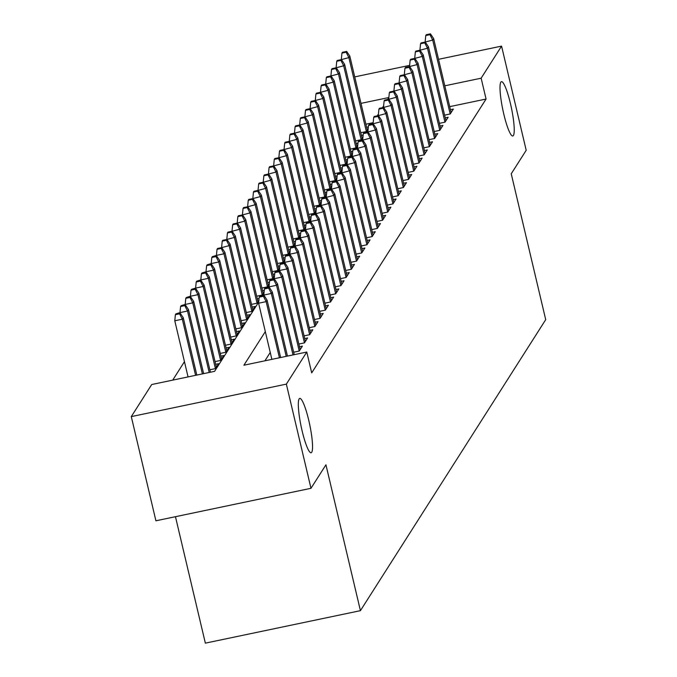 <?xml version="1.0" encoding="UTF-8"?>
<svg xmlns="http://www.w3.org/2000/svg" width="677" height="677" viewBox="0 0 677 677"><rect width="100%" height="100%" fill="white"/><g stroke="black" fill="none" stroke-linecap="round" stroke-linejoin="round"><path stroke-width="1.02" d="M503.79 114.066A27.757 4.392 -101.8 0 1 501.429 81.663A27.757 4.392 -101.8 0 1 510.45 103.598A27.757 4.392 -101.8 0 1 512.811 135.992A27.757 4.392 -101.8 0 1 503.79 114.066M302.103 430.817A27.757 4.392 -101.8 0 1 299.742 398.423A27.757 4.392 -101.8 0 1 308.763 420.358A27.757 4.392 -101.8 0 1 311.124 452.752A27.757 4.392 -101.8 0 1 302.103 430.817M175.461 516.695L205.351 643.15L360.426 610.662L545.713 319.654L511.237 173.794L526.198 150.294L501.572 46.112L481.144 78.194L444.806 85.81M360.426 610.662L325.942 464.803L310.98 488.303L155.913 520.791L131.287 416.609L151.716 384.528L214.575 371.351L258.724 302.027M184.449 361.679L172.703 380.127M444.603 115.158L450.222 113.981L453.345 109.082L450.45 109.682M439.398 123.332L445.017 122.156L448.14 117.248L445.246 117.857M434.194 131.507L439.813 130.331L442.936 125.423L440.042 126.032M428.99 139.682L434.609 138.506L437.731 133.597L434.829 134.207M423.785 147.857L429.396 146.681L432.527 141.772L429.624 142.382M418.581 156.032L424.191 154.855L427.314 149.947L424.42 150.556M413.376 164.206L418.987 163.03L422.109 158.122L419.215 158.731M408.172 172.381L413.782 171.205L416.905 166.297L414.011 166.906M402.967 180.556L408.578 179.38L411.701 174.471L408.806 175.081M397.763 188.731L403.374 187.554L406.496 182.646L403.602 183.255M392.558 196.905L398.169 195.729L401.292 190.821L398.398 191.43M387.354 205.08L392.965 203.904L396.087 198.996L393.193 199.605M382.15 213.255L387.76 212.079L390.883 207.17L387.989 207.78M376.945 221.421L382.556 220.245L385.678 215.345L382.784 215.955M371.732 229.596L377.351 228.42L380.474 223.52L377.58 224.129M366.528 237.771L372.147 236.595L375.27 231.695L372.375 232.296M361.323 245.946L366.942 244.769L370.065 239.87L367.171 240.47M356.119 254.12L361.738 252.944L364.861 248.044L361.967 248.645M350.914 262.295L356.534 261.119L359.656 256.219L356.762 256.82M345.71 270.47L351.329 269.294L354.452 264.394L351.558 264.995M340.506 278.645L346.125 277.468L349.247 272.569L346.353 273.169M335.301 286.82L340.92 285.643L344.043 280.743L341.149 281.344M330.097 294.994L335.716 293.818L338.838 288.91L335.944 289.519M324.892 303.169L330.511 301.993L333.634 297.085L330.731 297.694M319.688 311.344L325.298 310.168L328.43 305.259L325.527 305.869M314.483 319.519L320.094 318.342L323.217 313.434L320.323 314.043M309.279 327.693L314.89 326.517L318.012 321.609L315.118 322.218M304.075 335.868L309.685 334.692L312.808 329.784L309.914 330.393M298.87 344.043L304.481 342.867L307.603 337.958L304.709 338.568M293.666 352.218L299.276 351.041L302.399 346.133L299.505 346.742M372.875 122.749L365.91 124.204M209.845 369.777L215.455 368.601L218.578 363.693L215.684 364.302M215.049 361.603L220.66 360.426L223.782 355.518L220.888 356.127M220.253 353.428L225.864 352.252L228.987 347.343L226.093 347.953M225.458 345.253L231.069 344.077L234.191 339.169L231.297 339.778M230.662 337.078L236.281 335.902L239.404 330.994L236.501 331.603M235.867 328.904L241.486 327.727L244.609 322.819L241.706 323.428M241.071 320.729L246.69 319.552L249.813 314.653L246.919 315.254M246.276 312.554L251.895 311.378L255.017 306.478L252.123 307.079M251.48 304.379L257.099 303.203L258.885 300.393M259.071 298.54L257.328 298.904M256.685 296.204L262.304 295.028L264.089 292.219M264.275 290.365L262.532 290.729M261.889 288.03L267.508 286.853L269.294 284.044M269.48 282.191L267.737 282.554M267.093 279.855L272.713 278.679L274.498 275.877M274.684 274.016L272.941 274.38M272.298 271.68L277.917 270.504L279.703 267.703M279.889 265.841L278.145 266.213M277.502 263.505L283.121 262.329L284.907 259.528M285.093 257.666L283.35 258.039M282.707 255.339L288.326 254.163L290.111 251.353M290.298 249.491L288.554 249.864M287.92 247.164L293.53 245.988L295.316 243.178M295.502 241.317L293.759 241.689M293.124 238.989L298.735 237.813L300.52 235.004M300.706 233.15L298.963 233.514M298.329 230.815L303.939 229.638L305.725 226.829M305.911 224.976L304.168 225.339M303.533 222.64L309.144 221.464L310.929 218.654M311.115 216.801L309.372 217.165M308.737 214.465L314.348 213.289L316.142 210.479M316.32 208.626L314.577 208.99M313.942 206.29L319.552 205.114L321.347 202.305M321.524 200.451L319.781 200.815M319.146 198.116L324.757 196.939L326.551 194.13M326.729 192.276L324.985 192.64M324.351 189.941L329.961 188.765L331.755 185.955M331.933 184.102L330.19 184.466M329.555 181.766L335.166 180.59L336.96 177.78M337.138 175.927L335.394 176.291M334.76 173.591L340.379 172.415L342.164 169.605M342.35 167.752L340.599 168.116M339.964 165.416L345.583 164.24L347.369 161.431M347.555 159.577L345.803 159.941M345.168 157.242L350.788 156.065L352.573 153.256M352.759 151.403L351.016 151.766M350.373 149.067L355.992 147.891L357.778 145.081M357.964 143.228L356.22 143.592M355.577 140.892L361.196 139.716L362.982 136.906M363.168 135.053L361.425 135.417M360.782 132.717L366.401 131.541L368.186 128.732M368.373 126.878L366.629 127.242M265.316 331.603L243.915 365.208L306.783 352.04L311.708 372.875L486.069 99.037L449.731 106.644M270.241 352.438L264.91 360.807M310.98 488.303L286.354 384.121L131.287 416.609M354.723 76.882L409.627 65.373M438.544 59.314L501.572 46.112M486.069 99.037L481.144 78.194M306.783 352.04L286.354 384.121M388.86 97.53L360.985 103.369M262.769 295.671L263.928 293.852M267.974 287.497L269.133 285.677M273.178 279.322L274.337 277.502M278.382 271.147L279.542 269.328M283.587 262.972L284.746 261.153M288.791 254.797L289.951 252.978M293.996 246.623L295.155 244.803M299.2 238.448L300.36 236.628M304.405 230.273L305.564 228.454M309.609 222.098L310.768 220.279M314.813 213.924L315.973 212.104M320.018 205.757L321.186 203.929M325.222 197.582L326.39 195.755M330.435 189.408L331.595 187.58M335.64 181.233L336.799 179.405M340.844 173.058L342.003 171.23M346.049 164.883L347.208 163.055M351.253 156.709L352.412 154.881M356.457 148.534L357.617 146.714M361.662 140.359L362.821 138.54M366.866 132.184L368.026 130.365M372.071 124.009L373.23 122.19M377.275 115.835L378.435 114.015M382.48 107.66L383.639 105.84M387.684 99.485L388.843 97.666M263.404 296.247L263.92 295.426L259.731 296.306L259.206 297.127L263.404 296.247L266.146 301.637L267.085 300.173L280.642 357.515M279.415 357.769L266.146 301.637L258.606 303.22L271.875 359.352M259.206 297.127L258.606 303.22M267.085 300.173L263.81 295.045L271.35 293.463L286.219 356.347M221.743 247.596L217.545 248.476L217.029 249.288L221.218 248.417L221.743 247.596L224.908 252.335L223.969 253.807L216.42 255.39L212.341 256.651L211.825 257.463L216.014 256.591L216.53 255.771L219.703 260.51L218.764 261.982L211.216 263.565L207.137 264.825L206.62 265.638L210.809 264.758L211.326 263.945L214.491 268.684L213.56 270.157L206.011 271.739L201.932 273L201.416 273.813L205.605 272.933L206.121 272.12L209.286 276.859L208.355 278.332L200.807 279.914L196.728 281.175L196.212 281.987L200.4 281.107L200.917 280.295L204.082 285.034L203.151 286.506L195.602 288.08L191.523 289.35L191.007 290.162L195.196 289.282L195.712 288.47L198.877 293.209L197.946 294.681L190.398 296.255L186.319 297.516L185.794 298.337L189.992 297.457L190.508 296.644L193.673 301.383L192.742 302.856L185.193 304.43L181.114 305.691L180.59 306.512L184.787 305.632L185.303 304.819L188.468 309.558L187.529 311.031L179.989 312.605L175.91 313.866L175.385 314.687L179.583 313.806L180.099 312.994L183.264 317.733L182.325 319.205L174.784 320.78L188.054 376.911M179.583 313.806L182.325 319.205L195.594 375.329M183.264 317.733L196.821 375.075M174.784 320.78L175.385 314.687M268.608 288.072L269.124 287.26L264.935 288.131L264.411 288.952L268.608 288.072L271.35 293.463L272.289 291.999L287.446 356.094M264.411 288.952L263.81 295.045M272.289 291.999L269.014 286.87L276.555 285.288L293.014 354.917M273.813 279.897L274.329 279.085L270.14 279.956L269.615 280.777L273.813 279.897L276.555 285.288L277.494 283.824L294.241 354.663M269.615 280.777L269.014 286.87M277.494 283.824L274.219 278.696L281.767 277.121L299.242 351.05M279.017 271.722L279.533 270.91L275.344 271.782L274.82 272.603L279.017 271.722L281.767 277.121L282.698 275.649L300.182 349.611M274.82 272.603L274.219 278.696M282.698 275.649L279.423 270.521L286.972 268.947L304.447 342.875M284.222 263.548L284.738 262.735L280.549 263.607L280.024 264.428L284.222 263.548L286.972 268.947L287.903 267.474L305.386 341.436M280.024 264.428L279.423 270.521M287.903 267.474L284.628 262.346L292.176 260.772L309.651 334.7M184.787 305.632L187.529 311.031L202.398 373.907M188.468 309.558L203.625 373.653M179.989 312.605L180.59 306.512M189.992 297.457L192.742 302.856L209.201 372.485M193.673 301.383L210.42 372.223M185.193 304.43L185.794 298.337M195.196 289.282L197.946 294.681L215.421 368.61M198.877 293.209L216.369 367.171M190.398 296.255L191.007 290.162M200.4 281.107L203.151 286.506L220.626 360.435M204.082 285.034L221.574 359.005M195.602 288.08L196.212 281.987M289.426 255.373L289.942 254.56L285.753 255.432L285.237 256.253L289.426 255.373L292.176 260.772L293.107 259.299L310.599 333.262M285.237 256.253L284.628 262.346M293.107 259.299L289.832 254.171L297.381 252.597L314.856 326.526M205.605 272.933L208.355 278.332L225.83 352.26M209.286 276.859L226.778 350.83M200.807 279.914L201.416 273.813M294.63 247.198L295.147 246.386L290.958 247.266L290.441 248.078L294.63 247.198L297.381 252.597L298.312 251.125L315.804 325.087M290.441 248.078L289.832 254.171M298.312 251.125L295.037 245.996L302.585 244.422L320.06 318.351M210.809 264.758L213.56 270.157L231.035 344.085M214.491 268.684L231.983 342.655M206.011 271.739L206.62 265.638M299.835 239.023L300.351 238.211L296.162 239.091L295.646 239.903L299.835 239.023L302.585 244.422L303.516 242.95L321.008 316.921M295.646 239.903L295.037 245.996M303.516 242.95L300.241 237.83L307.79 236.248L325.265 310.176M216.014 256.591L218.764 261.982L236.239 335.91M219.703 260.51L237.187 334.48M211.216 263.565L211.825 257.463M305.039 230.849L305.555 230.036L301.367 230.916L300.85 231.729L305.039 230.849L307.79 236.248L308.72 234.775L326.212 308.746M300.85 231.729L300.241 237.83M308.72 234.775L305.445 229.655L312.994 228.073L330.469 302.001M221.218 248.417L223.969 253.807L241.444 327.736M224.908 252.335L242.391 326.306M216.42 255.39L217.029 249.288M310.244 222.674L310.76 221.861L306.571 222.741L306.055 223.554L310.244 222.674L312.994 228.073L313.933 226.6L331.417 300.571M306.055 223.554L305.445 229.655M313.933 226.6L310.65 221.481L318.198 219.898L335.674 293.826M226.947 239.421L222.75 240.301L222.234 241.114L226.423 240.242L226.947 239.421L230.112 244.16L229.173 245.633L221.717 247.596M226.423 240.242L229.173 245.633L246.648 319.561M230.112 244.16L247.596 318.131M221.624 247.215L222.234 241.114M315.448 214.507L315.973 213.687L311.775 214.567L311.259 215.379L315.448 214.507L318.198 219.898L319.138 218.426L336.621 292.396M311.259 215.379L310.65 221.481M319.138 218.426L315.973 213.687M232.152 231.246L227.954 232.126L227.438 232.939L231.627 232.067L232.152 231.246L235.317 235.985L234.377 237.458L226.922 239.43M231.627 232.067L234.377 237.458L251.852 311.386M235.317 235.985L252.8 309.956M226.829 239.04L227.438 232.939M320.653 206.333L321.177 205.512L316.98 206.392L316.464 207.204L320.653 206.333L323.403 211.723L324.342 210.251L341.826 284.222M340.878 285.652L323.403 211.723L315.947 213.687M316.464 207.204L315.854 213.306M324.342 210.251L321.177 205.512M237.356 223.072L233.159 223.952L232.643 224.764L236.832 223.892L237.356 223.072L240.521 227.81L239.582 229.283L232.126 231.255M236.832 223.892L239.582 229.283L257.057 303.211M240.521 227.81L258.005 301.781M232.042 230.865L232.643 224.764M325.857 198.158L326.382 197.337L322.184 198.217L321.668 199.03L325.857 198.158L328.607 203.549L329.547 202.076L347.03 276.047M346.082 277.477L328.607 203.549L321.152 205.512M321.668 199.03L321.067 205.131M329.547 202.076L326.382 197.337M242.561 214.897L238.363 215.777L237.847 216.598L242.036 215.718L242.561 214.897L245.726 219.636L244.786 221.108L237.331 223.08M242.036 215.718L244.786 221.108L262.261 295.037M245.726 219.636L263.209 293.606M237.246 222.691L237.847 216.598M331.061 189.983L331.586 189.162L327.389 190.042L326.873 190.855L331.061 189.983L333.812 195.374L334.751 193.901L352.235 267.872M351.287 269.302L333.812 195.374L326.356 197.345M326.873 190.855L326.272 196.956M334.751 193.901L331.586 189.162M247.765 206.722L243.576 207.602L243.051 208.423L247.24 207.543L247.765 206.722L250.93 211.461L249.991 212.933L242.535 214.905M247.24 207.543L249.991 212.933L267.466 286.862M250.93 211.461L268.414 285.432M242.451 214.516L243.051 208.423M336.266 181.808L336.791 180.987L332.593 181.868L332.077 182.68L336.266 181.808L339.016 187.199L339.956 185.726L357.439 259.697M356.491 261.127L339.016 187.199L331.561 189.171M332.077 182.68L331.476 188.781M339.956 185.726L336.791 180.987M252.97 198.547L248.781 199.427L248.256 200.248L252.445 199.368L252.97 198.547L256.134 203.286L255.195 204.759L247.748 206.73M252.445 199.368L255.195 204.759L272.67 278.687M256.134 203.286L273.618 277.257M247.655 206.341L248.256 200.248M341.47 173.634L341.995 172.813L337.806 173.693L337.281 174.514L341.47 173.634L344.221 179.024L345.16 177.552L362.644 251.522M361.696 252.953L344.221 179.024L336.765 180.996M337.281 174.514L336.681 180.607M345.16 177.552L341.995 172.813M258.174 190.372L253.985 191.252L253.46 192.073L257.649 191.193L258.174 190.372L261.339 195.111L260.4 196.584L252.953 198.556M257.649 191.193L260.4 196.584L277.875 270.512M261.339 195.111L278.822 269.082M252.859 198.166L253.46 192.073M346.675 165.459L347.199 164.638L343.011 165.518L342.486 166.339L346.675 165.459L349.425 170.849L350.364 169.377L367.848 243.348M366.9 244.778L349.425 170.849L341.978 172.821M342.486 166.339L341.885 172.432M350.364 169.377L347.199 164.638M263.378 182.198L259.189 183.078L258.665 183.899L262.854 183.018L263.378 182.198L266.543 186.937L265.604 188.409L258.157 190.381M262.854 183.018L265.604 188.409L283.079 262.337M266.543 186.937L284.027 260.907M258.064 189.992L258.665 183.899M351.879 157.284L352.404 156.463L348.215 157.343L347.69 158.164L351.879 157.284L354.63 162.675L355.569 161.202L373.052 235.173M372.105 236.603L354.63 162.675L347.183 164.646M347.69 158.164L347.089 164.257M355.569 161.202L352.404 156.463M268.583 174.023L264.394 174.903L263.869 175.724L268.058 174.844L268.583 174.023L271.748 178.762L270.808 180.234L263.361 182.206M268.058 174.844L270.808 180.234L288.284 254.163M271.748 178.762L289.231 252.733M263.268 181.817L263.869 175.724M357.084 149.109L357.608 148.288L353.419 149.168L352.895 149.989L357.084 149.109L359.834 154.5L360.773 153.027L378.257 226.998M377.309 228.428L359.834 154.5L352.387 156.472M352.895 149.989L352.294 156.082M360.773 153.027L357.608 148.288M273.787 165.848L269.598 166.728L269.074 167.549L273.271 166.669L273.787 165.848L276.952 170.596L276.013 172.06L268.566 174.031M273.271 166.669L276.013 172.06L293.488 245.996M276.952 170.596L294.436 244.558M268.473 173.642L269.074 167.549M362.288 140.934L362.813 140.114L358.624 140.994L358.099 141.815L362.288 140.934L365.038 146.325L365.978 144.853L383.461 218.823M382.513 220.253L365.038 146.325L357.591 148.297M358.099 141.815L357.498 147.908M365.978 144.853L362.813 140.114M278.992 157.682L274.803 158.553L274.278 159.374L278.475 158.494L278.992 157.682L282.157 162.421L281.217 163.885L273.77 165.857M278.475 158.494L281.217 163.885L298.701 237.822M282.157 162.421L299.64 236.383M273.677 165.467L274.278 159.374M367.501 132.76L368.017 131.939L363.828 132.819L363.304 133.64L367.501 132.76L370.243 138.15L371.182 136.678L388.666 210.649M387.726 212.079L370.243 138.15L362.796 140.122M363.304 133.64L362.703 139.733M371.182 136.678L368.017 131.939M284.196 149.507L280.007 150.379L279.483 151.199L283.68 150.319L284.196 149.507L287.361 154.246L286.422 155.71L278.975 157.682M283.68 150.319L286.422 155.71L303.905 229.647M287.361 154.246L304.845 228.208M278.882 157.292L279.483 151.199M372.705 124.585L373.222 123.764L369.033 124.644L368.508 125.465L372.705 124.585L375.447 129.976L376.387 128.512L393.87 202.474M392.931 203.912L375.447 129.976L368 131.947M368.508 125.465L367.907 131.558M376.387 128.512L373.222 123.764M289.401 141.332L285.212 142.204L284.687 143.025L288.884 142.145L289.401 141.332L292.566 146.071L291.626 147.544L284.179 149.507M288.884 142.145L291.626 147.544L309.11 221.472M292.566 146.071L310.049 220.033M284.086 149.118L284.687 143.025M377.91 116.41L378.426 115.598L374.237 116.469L373.712 117.29L377.91 116.41L380.652 121.801L381.591 120.337L399.075 194.299M398.135 195.738L380.652 121.801L373.205 123.773M373.712 117.29L373.112 123.383M381.591 120.337L378.426 115.598M294.605 133.157L290.416 134.029L289.891 134.85L294.089 133.97L294.605 133.157L297.77 137.896L296.839 139.369L289.384 141.332M294.089 133.97L296.839 139.369L314.314 213.297M297.77 137.896L315.254 211.859M289.291 140.943L289.891 134.85M383.114 108.235L383.631 107.423L379.442 108.295L378.917 109.115L383.114 108.235L385.865 113.626L386.795 112.162L404.279 186.124M403.34 187.563L385.865 113.626L378.409 115.598M378.917 109.115L378.316 115.208M386.795 112.162L383.631 107.423M299.809 124.983L295.621 125.854L295.104 126.675L299.293 125.795L299.809 124.983L302.974 129.722L302.044 131.194L294.588 133.157M299.293 125.795L302.044 131.194L319.519 205.123M302.974 129.722L320.466 203.684M294.495 132.768L295.104 126.675M388.319 100.061L388.835 99.248L384.646 100.12L384.121 100.941L388.319 100.061L391.069 105.46L392 103.987L409.483 177.949M408.544 179.388L391.069 105.46L383.614 107.423M384.121 100.941L383.52 107.034M392 103.987L388.835 99.248M305.014 116.808L300.825 117.688L300.309 118.5L304.498 117.62L305.014 116.808L308.179 121.547L307.248 123.019L299.793 124.983M304.498 117.62L307.248 123.019L324.723 196.948M308.179 121.547L325.671 195.509M299.699 124.593L300.309 118.5M393.523 91.886L394.039 91.073L389.85 91.945L389.334 92.766L393.523 91.886L396.273 97.285L397.204 95.812L414.696 169.775M413.749 171.213L396.273 97.285L388.818 99.248M389.334 92.766L388.725 98.859M397.204 95.812L394.039 91.073M398.728 83.711L399.244 82.899L395.055 83.77L394.539 84.591L398.728 83.711L401.478 89.11L402.409 87.638L419.901 161.6M418.953 163.039L401.478 89.11L394.022 91.073M394.539 84.591L393.929 90.684M402.409 87.638L399.244 82.899M403.932 75.536L404.448 74.724L400.259 75.604L399.743 76.416L403.932 75.536L406.682 80.935L407.613 79.463L425.105 153.425M424.157 154.864L406.682 80.935L399.227 82.899M399.743 76.416L399.134 82.509M407.613 79.463L404.448 74.724M310.218 108.633L306.029 109.513L305.513 110.326L309.702 109.446L310.218 108.633L313.383 113.372L312.452 114.845L304.997 116.808M309.702 109.446L312.452 114.845L329.927 188.773M313.383 113.372L330.875 187.343M304.904 116.419L305.513 110.326M315.423 100.458L311.234 101.338L310.718 102.151L314.907 101.271L315.423 100.458L318.588 105.197L317.657 106.67L310.201 108.633M314.907 101.271L317.657 106.67L335.132 180.598M318.588 105.197L336.08 179.168M310.108 108.252L310.718 102.151M320.627 92.284L316.438 93.164L315.922 93.976L320.111 93.096L320.627 92.284L323.801 97.023L322.861 98.495L315.406 100.458M320.111 93.096L322.861 98.495L340.336 172.423M323.801 97.023L341.284 170.993M315.313 100.078L315.922 93.976M409.136 67.361L409.653 66.549L405.464 67.429L404.948 68.242L409.136 67.361L411.887 72.761L412.818 71.288L430.31 145.259M429.362 146.689L411.887 72.761L404.431 74.724M404.948 68.242L404.338 74.335M412.818 71.288L409.653 66.549M325.84 84.109L321.643 84.989L321.126 85.801L325.315 84.93L325.84 84.109L329.005 88.848L328.066 90.32L320.61 92.284M325.315 84.93L328.066 90.32L345.541 164.249M329.005 88.848L346.489 162.819M320.517 91.903L321.126 85.801M414.341 59.187L414.857 58.374L410.668 59.254L410.152 60.067L414.341 59.187L417.091 64.586L418.031 63.113L435.514 137.084M434.566 138.514L417.091 64.586L409.636 66.549M410.152 60.067L409.543 66.168M418.031 63.113L414.857 58.374M331.045 75.934L326.847 76.814L326.331 77.627L330.52 76.755L331.045 75.934L334.21 80.673L333.27 82.145L325.815 84.109M330.52 76.755L333.27 82.145L350.745 156.074M334.21 80.673L351.693 154.644M325.722 83.728L326.331 77.627M419.545 51.012L420.07 50.2L415.873 51.08L415.356 51.892L419.545 51.012L422.296 56.411L423.235 54.939L440.719 128.909M439.771 130.339L422.296 56.411L414.84 58.374M415.356 51.892L414.747 57.994M423.235 54.939L420.07 50.2M336.249 67.759L332.052 68.639L331.535 69.452L335.724 68.58L336.249 67.759L339.414 72.498L338.475 73.971L331.019 75.934M335.724 68.58L338.475 73.971L355.95 147.899M339.414 72.498L356.897 146.469M330.926 75.553L331.535 69.452M424.75 42.846L425.274 42.025L421.077 42.905L420.561 43.717L424.75 42.846L427.5 48.236L428.439 46.764L445.923 120.734M444.975 122.165L427.5 48.236L420.045 50.2M420.561 43.717L419.952 49.819M428.439 46.764L425.274 42.025M341.453 59.584L337.256 60.465L336.74 61.277L340.929 60.405L341.453 59.584L344.618 64.323L343.679 65.796L336.224 67.768M340.929 60.405L343.679 65.796L361.154 139.724M344.618 64.323L362.102 138.294M336.139 67.378L336.74 61.277M429.954 34.671L430.479 33.85L426.282 34.73L425.765 35.542L429.954 34.671L432.705 40.061L433.644 38.589L451.127 112.56M450.18 113.99L432.705 40.061L425.249 42.025M425.765 35.542L425.164 41.644M433.644 38.589L430.479 33.85M346.658 51.41L342.46 52.29L341.944 53.102L346.133 52.231L346.658 51.41L349.823 56.149L348.883 57.621L341.428 59.593M346.133 52.231L348.883 57.621L366.359 131.55M349.823 56.149L367.306 130.119M341.343 59.204L341.944 53.102"/></g></svg>
